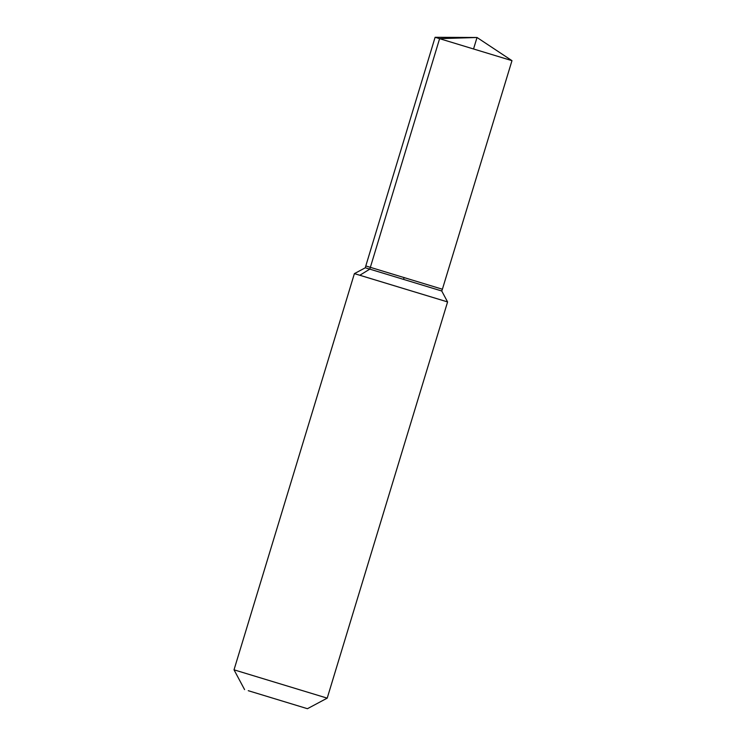 <?xml version="1.0" encoding="UTF-8"?>
<svg xmlns="http://www.w3.org/2000/svg" width="746" height="746" viewBox="0 0 746 746"><rect width="100%" height="100%" fill="white"/><g stroke="black" fill="none" stroke-linecap="round" stroke-linejoin="round"><path stroke-width="1.12" d="M441.744 290.996L442.387 289.224L365.792 265.949L365.335 267.777L441.744 290.996L447.572 301.916L354.397 273.623L447.581 301.934L327.205 698.144L234.02 669.824L354.397 273.623M248.259 690.693L307.436 708.7L248.259 690.693M365.792 265.949L435.105 37.3L511.98 60.659L477.03 37.496L435.105 37.3M447.581 301.934L354.415 273.614L365.335 267.777M403.558 279.321L404.108 277.521M473.561 48.91L477.03 37.496L439.608 38.633L369.82 269.11L359.88 275.227M307.436 708.7L327.205 698.144M244.576 689.602L234.02 669.824M442.387 289.224L511.98 60.659"/></g></svg>
